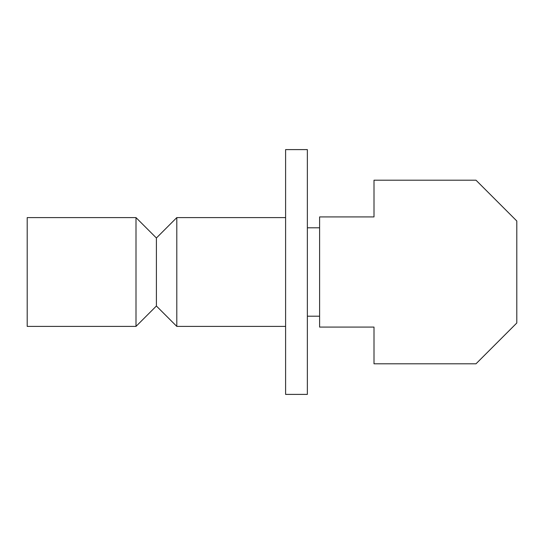 <?xml version="1.0" encoding="UTF-8"?>
<svg xmlns="http://www.w3.org/2000/svg" width="544" height="544" viewBox="0 0 544 544"><rect width="100%" height="100%" fill="white"/><g stroke="black" fill="none" stroke-linecap="round" stroke-linejoin="round"><path stroke-width="0.82" d="M307.36 316.2L319.6 316.2M285.6 326.4L176.8 326.4L176.8 217.6L285.6 217.6M176.8 326.4L156.4 306L156.4 238L176.8 217.6M136 217.6L27.2 217.6L27.2 326.4L136 326.4L136 217.6L156.4 238M136 326.4L156.4 306M285.6 394.4L285.6 149.6L285.6 394.4L307.36 394.4L307.36 149.6L307.36 394.4M516.8 323L476 363.8L374 363.8L374 327.08L319.6 327.08L319.6 216.92L374 216.92L374 180.2L476 180.2L516.8 221L516.8 323M307.36 227.8L319.6 227.8M285.6 149.6L307.36 149.6"/></g></svg>
